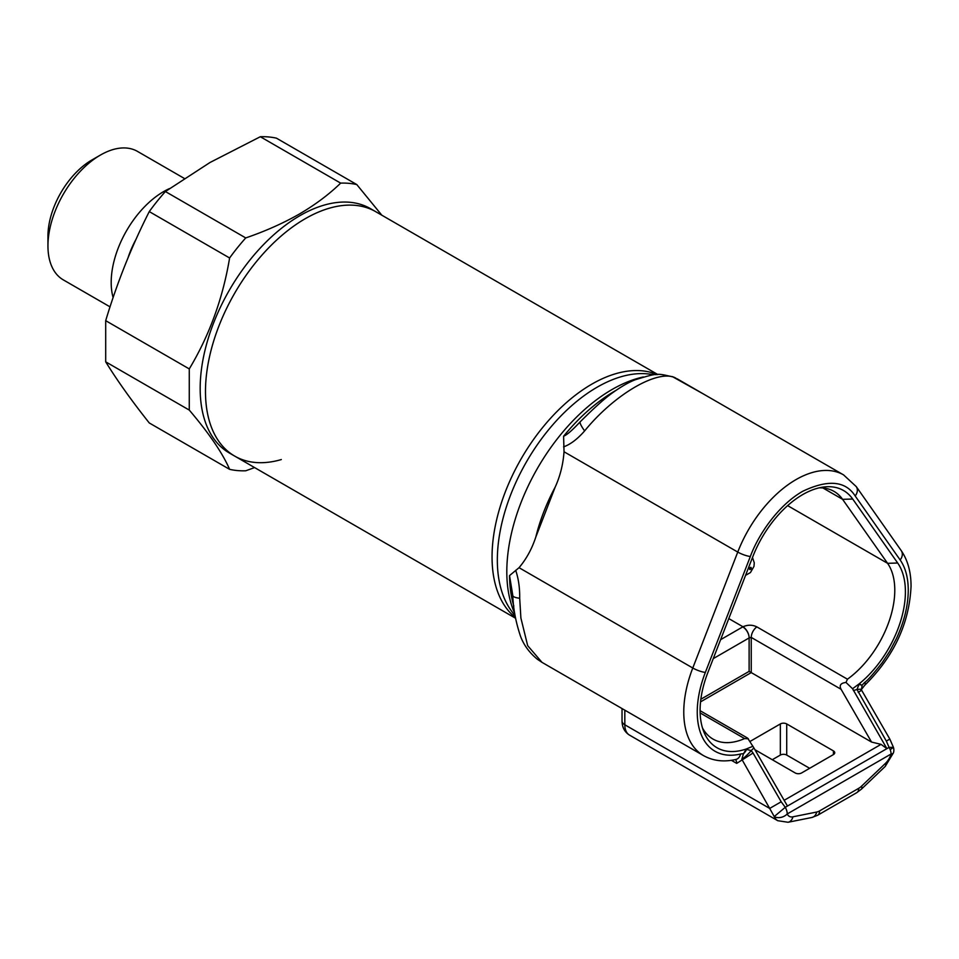 <?xml version="1.0" encoding="UTF-8"?>
<svg xmlns="http://www.w3.org/2000/svg" width="959" height="959" viewBox="0 0 959 959"><rect width="100%" height="100%" fill="white"/><g stroke="black" fill="none" stroke-linecap="round" stroke-linejoin="round"><path stroke-width="1.44" d="M492.051 556.951A141.093 81.467 120 0 0 515.367 617.512A141.093 81.467 120 0 1 492.051 556.951A141.093 81.467 120 0 1 550.418 418.436A141.093 81.467 120 0 1 657.227 374.597A141.093 81.467 120 0 0 550.418 418.436A141.093 81.467 120 0 0 492.051 556.951M205.478 391.512A141.093 81.467 120 0 0 234.703 456.1A141.093 81.467 -60 0 1 213.078 343.034A141.093 81.467 -60 0 1 305.25 218.7A141.093 81.467 -60 0 1 375.796 211.711A141.093 81.467 120 0 0 267.07 249.52A141.093 81.467 120 0 0 205.478 391.512M110.021 306.844L63.318 279.884A74.179 42.831 -60 0 1 47.95 245.924L47.95 236.118A62.167 35.891 -60 0 1 91.908 159.973L100.407 155.07A74.179 42.831 -60 0 1 137.497 151.402L184.296 178.422M47.95 245.924A74.179 42.831 -60 0 1 100.407 155.07L91.908 159.973M113.102 297.542A74.179 42.831 -60 0 1 163.641 191.584A74.179 42.831 -60 0 1 169.503 188.575M281.311 459.565A141.093 81.467 -60 0 1 234.703 456.1L229.393 453.032A141.093 81.467 -60 0 1 207.767 339.977A141.093 81.467 -60 0 1 299.939 215.643A141.093 81.467 -60 0 1 370.486 208.654L657.886 374.573M189.271 410.08C209.242 433.588 222.692 453.343 229.609 469.347L149.268 422.955C131.695 400.826 117.166 380.447 105.694 361.831L189.271 410.08L189.271 368.915L105.694 320.666L105.694 361.831M105.694 320.666C117.166 282.545 131.695 246.187 149.268 211.591A157.6 90.997 -60 0 1 165.392 191.536L210.009 162.491L260.321 136.729A157.6 90.997 -60 0 1 276.444 138.168L356.784 184.56L381.814 215.188M260.321 136.729L340.661 183.121C328.985 194.461 315.199 204.77 299.328 214.061C283.049 223.315 265.187 231.263 245.732 237.928L165.392 191.536M149.268 211.591L229.609 257.983A157.6 90.997 -60 0 1 245.732 237.928M229.609 257.983C222.86 298.369 209.41 335.35 189.271 368.915M254.591 467.584L245.732 470.785A157.6 90.997 -60 0 1 229.609 469.347M340.661 183.121A157.6 90.997 -60 0 1 356.784 184.56M515.151 616.193L510.787 610.032A141.117 81.467 -60 0 1 497.337 560.032A141.117 81.467 -60 0 1 547.301 431.358A141.117 81.467 -60 0 1 647.145 373.842L656.112 374.669M513.82 606.052A149.676 86.418 -60 0 1 509.529 575.592L519.047 567.692C526.371 559.013 531.957 548.788 535.817 537.028L555.213 487.028C560.212 476 563.149 464.24 564.024 451.761L737.759 552.072A95.121 54.915 -60 0 1 843.572 474.897L856.231 486.585L901.208 550.586A9.53 7.516 -35.1 0 1 900.153 559.948C905.512 567.692 908.209 577.774 908.257 590.217C908.149 605.632 904.181 621.804 896.341 638.73L889.88 650.993L882.292 662.573C873.337 673.937 867.559 680.47 864.97 682.197A9.53 3.704 47.4 0 1 864.682 685.325L860.834 690.192M563.58 446.894C570.545 444.341 577.558 439.018 584.618 430.915C614.755 393.873 658.965 368.352 675.927 378.194A22.513 21.709 -68 0 0 673.566 377.055C656.807 373.303 658.605 372.691 635.457 379.692C628.648 382.257 620.533 386.98 611.123 393.837C604.578 398.692 596.007 406.292 585.446 416.65L580.063 421.924C572.391 430.183 566.901 434.954 563.604 436.225L564.024 451.761M900.153 559.948L855.164 495.959C845.514 480.843 828.049 479.284 802.755 491.272C778.84 504.818 758.629 533.875 750.346 556.484A9.53 2.014 -158.8 0 1 737.759 552.072L692.782 668.003A9.53 2.014 21.2 0 0 705.356 672.415A85.591 49.412 -60 0 0 740.54 754.038A9.53 6.845 -103.2 0 1 735.973 759.432C723.985 762.249 713.148 760.966 703.474 755.584L542.015 662.369L527.678 645.671L520.893 618.004L519.694 598.248C519.838 587.927 518.507 578.613 515.69 570.317M700.094 710.691L747.636 738.13L753.918 747.96L751.197 750.585A9.53 1.654 135.6 0 1 741.834 759.288L743.441 753.798A9.53 6.066 -50.3 0 0 746.593 749.423L746.282 748.991A81.563 47.087 -60 0 1 703.894 731.969A81.563 47.087 -60 0 1 707.826 672.631L752.803 556.699A81.563 47.087 -60 0 1 823.337 487.064A81.563 47.087 -60 0 1 852.707 499.028L897.684 563.017A81.563 47.087 -60 0 1 905.404 591.859A81.563 47.087 -60 0 1 859.228 683.791L852.563 688.73L886.895 748.631L881.045 744.364L784.138 800.309M756.855 626.886A9.003 5.203 -60 0 0 751.245 637.423L751.245 672.595L871.551 742.062L841.091 689.293L751.245 637.423L749.159 637.903A9.003 5.047 -118.6 0 0 742.973 626.778C747.768 624.669 752.395 624.705 756.855 626.886L847.444 679.2A76.061 43.91 120 0 0 894.783 590.217A76.061 43.91 120 0 0 887.578 563.317L897.684 563.017M700.549 701.868L751.245 672.595L749.123 671.372L749.123 637.927L713.256 658.629M885.385 763.436L861.566 786.14A9.53 3.524 46.4 0 1 861.41 789.149L856.747 792.673A9.53 5.502 -120 0 0 858.725 788.31L819.573 810.918A12.982 7.492 -60 0 1 816.72 812.033L792.913 816.816A12.982 7.492 -60 0 1 787.231 813.951A9.53 7.157 156.6 0 1 774.237 816.565L785.265 807.31A9.53 5.502 60 0 1 787.231 813.951L891.067 754.014A12.982 7.492 -60 0 1 885.385 763.436A9.53 3.524 46.4 0 1 885.217 766.433L893.476 752.767A9.53 3.069 -163.9 0 1 891.067 754.014A9.53 5.502 -120 0 0 889.089 747.373L893.44 747.337L890.575 749.399M754.925 749.698L795.203 772.954A4.507 2.601 0 0 0 801.58 772.954L833.419 754.577A4.507 2.601 0 0 0 834.738 752.731A4.507 2.601 0 0 0 833.419 750.897L786.716 723.937A4.507 2.601 0 0 0 780.35 723.937L749.998 741.463M772.283 759.72L780.35 755.069A4.507 2.601 180 0 1 786.716 755.069L809.648 768.303M871.551 742.062L881.045 744.364M861.65 688.418L861.422 689.725A9.53 1.654 164.4 0 0 861.41 689.689A9.53 1.654 164.4 0 0 856.998 689.509L886.332 741.079L889.089 747.373L785.265 807.31L781.189 801.784L753.043 753.031L751.197 750.585L746.593 749.423M886.332 741.079L889.82 739.065L893.44 747.337A9.53 9.53 0 0 1 893.476 752.767M859.156 684.426L862.069 685.313L859.228 683.791L856.998 689.509L853.366 690.552M847.444 679.2L845.994 682.448L852.563 688.73M845.994 682.448C840.683 683.084 839.041 685.361 841.091 689.293M822.906 487.963L842.589 499.327L887.578 563.317L787.639 505.621M852.707 499.028L842.589 499.327A76.061 43.91 120 0 0 834.042 491.404A76.061 43.91 120 0 0 819.142 487.855M702.479 727.941A76.061 43.91 120 0 0 713.005 739.077A76.061 43.91 120 0 0 744.58 738.586L700.142 712.933M748.368 738.814L744.58 738.586M753.918 747.96L787.459 806.051M752.947 746.246L746.282 748.991L743.441 753.798A19.06 11.005 -60 0 0 740.54 754.038M629.488 735.097C624.585 731.993 622.103 727.27 622.031 720.904A9.53 5.502 0 0 0 624.824 724.788A22.513 12.994 120 0 0 629.488 735.097L777.761 820.7A22.513 12.994 -60 0 1 774.237 816.565L769.693 808.425L781.189 801.784M858.185 692.326L861.673 690.312L889.82 739.065M864.97 682.197A19.06 11.005 -60 0 0 862.069 685.313L861.673 688.346M735.409 759.552A9.53 5.502 -60 0 1 736.704 763.388L753.043 753.031M624.824 710.175L624.824 724.788L769.693 808.425L741.834 759.288M509.529 575.592L512.813 595.539C513.185 608.414 515.75 622.007 520.533 636.32C523.782 645.035 529.356 652.647 537.256 659.181L542.015 662.369M675.927 378.194L673.566 377.055M128.015 257.827A65.236 37.665 -60 0 1 136.118 239.139M514.719 613.388A148.777 85.902 -60 0 1 506.808 571.756A148.777 85.902 -60 0 1 643.333 376.959M535.817 537.028A134.68 77.751 -60 0 1 555.213 487.028M563.604 436.225A149.676 86.418 -60 0 1 615.762 390.505M703.474 755.584A95.121 54.915 -60 0 1 683.767 712.034A95.121 54.915 -60 0 1 692.782 668.003L519.047 567.692M750.37 569.43A1.199 0.695 -60 0 1 750.37 567.464A1.199 0.695 -60 0 1 750.37 569.43M700.849 699.243L749.123 671.372M749.159 637.903A1.498 0.863 0 0 0 749.123 637.927A9.003 5.203 60 0 0 742.757 626.898A10.501 6.066 180 0 1 742.973 626.778L728.792 618.591M720.617 639.677L742.757 626.898M819.573 810.918A9.53 5.502 60 0 1 817.595 815.282L811.865 817.488A9.53 6.941 -101.4 0 0 816.72 812.033M780.35 723.937L780.35 755.069M786.716 723.937L786.716 755.069M833.419 750.897L833.419 754.577M861.566 786.14A12.982 7.492 -60 0 1 858.725 788.31M792.913 816.816A9.53 6.941 78.6 0 1 788.046 822.271L811.865 817.488M705.356 672.415L750.346 556.484M736.704 763.388L731.369 760.307M855.164 495.959A9.53 7.516 -35.1 0 0 856.231 486.585M584.618 430.915A22.513 3.776 -132.2 0 1 580.063 421.924M519.694 598.248A22.513 4.771 174.4 0 1 512.813 595.539M515.486 618.207L234.703 456.1M672.331 376.587L704.433 394.557M901.208 550.586C907.789 560.236 911.074 572.151 911.05 586.321C909.3 623.518 893.848 656.519 864.682 685.325M745.575 575.34L750.453 572.547L753.978 566.373L754.265 562.801L752.491 557.527M856.747 792.673L817.595 815.282M885.217 766.433L861.41 789.149M777.761 820.7L788.046 822.271M861.41 689.689L861.673 690.312M622.031 708.569L622.031 720.904M843.572 474.897L677.042 378.745"/></g></svg>

